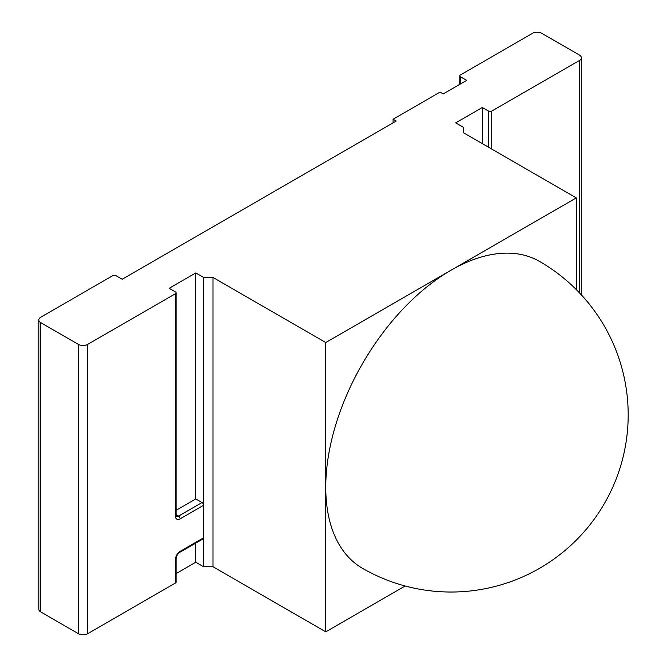 <?xml version="1.0" encoding="UTF-8"?>
<svg xmlns="http://www.w3.org/2000/svg" width="667" height="667" viewBox="0 0 667 667"><rect width="100%" height="100%" fill="white"/><g stroke="black" fill="none" stroke-linecap="round" stroke-linejoin="round"><path stroke-width="1" d="M38.811 319.935A6.645 3.835 180 0 1 40.762 317.225L112.79 275.638A2.218 1.276 180 0 1 115.925 275.638L122.186 279.256L396.215 121.044L393.088 119.235L440.062 92.113L443.196 93.922L466.683 80.365L460.422 76.747A2.218 1.276 180 0 1 459.771 75.838A2.218 1.276 180 0 1 460.422 74.937L532.449 33.35A6.645 3.835 180 0 1 541.846 33.35L579.431 55.044A6.645 3.835 180 0 1 581.374 57.762A6.645 3.835 180 0 1 579.431 60.472L491.737 111.097A2.218 1.276 180 0 1 488.603 111.097L482.341 107.487L455.719 122.853L463.548 127.372L463.548 132.8L576.296 197.891L325.754 342.538L213.006 277.447L203.61 277.447L195.781 272.928L169.168 288.294L175.429 291.913A2.218 1.276 180 0 1 176.08 292.813A2.218 1.276 180 0 1 175.429 293.722L87.736 344.347A6.645 3.835 180 0 1 78.339 344.347L40.762 322.653A6.645 3.835 180 0 1 38.811 319.935L38.811 609.238A6.645 3.835 0 0 0 40.762 611.956L78.339 633.65A6.645 3.835 0 0 0 87.736 633.65L175.429 583.025A2.218 1.276 0 0 0 176.08 582.116L176.08 558.612A2.218 1.276 180 0 1 175.429 559.513A6.645 3.835 120 0 1 180.123 551.384L203.61 537.819L203.61 566.75L195.781 562.231L176.08 573.612M203.61 566.75L213.006 566.75L325.754 631.841L405.169 585.993M195.781 562.231L195.781 543.088M203.61 277.447L203.61 537.819A2.218 1.276 60 0 1 203.152 538.836A2.218 1.276 60 0 1 202.051 538.719M213.006 277.447L213.006 566.75M195.781 272.928L195.781 498.941L202.051 502.559A2.218 1.276 -120 0 1 203.61 505.269L180.123 518.834A6.645 3.835 120 0 1 175.429 516.125L175.429 293.722M176.08 510.322L195.781 498.941M482.341 107.487L482.341 143.647M576.296 197.891L576.296 289.595M325.754 342.538L325.754 487.193A177.164 102.284 120 0 0 362.448 568.292A177.164 177.164 0 0 0 628.189 414.866A177.164 177.164 0 0 0 539.603 261.439A177.164 102.284 120 0 0 451.025 270.21A177.164 102.284 120 0 0 325.754 487.193L325.754 631.841M393.088 122.853L393.088 119.235M175.429 583.025L175.429 559.513M87.736 344.347L87.736 633.65M176.08 514.691L178.556 516.125L202.051 502.559M175.429 516.125A2.218 1.276 0 0 0 176.08 515.216L176.346 516.341A4.427 2.56 120 0 0 178.556 516.125A2.218 1.276 60 0 1 180.123 518.834M488.603 147.265L488.603 111.097M491.737 111.097L491.737 149.066M579.431 292.805L579.431 60.472M460.422 76.747L460.422 83.975M40.762 322.653L40.762 611.956M78.339 633.65L78.339 344.347M180.123 551.384A2.218 1.276 60 0 1 179.665 552.393L203.152 538.836M176.08 515.216L176.08 292.813M581.374 57.762L581.374 294.889M459.771 84.35L459.771 75.838M176.08 558.612C176.413 556.053 177.614 553.977 179.665 552.393"/></g></svg>
